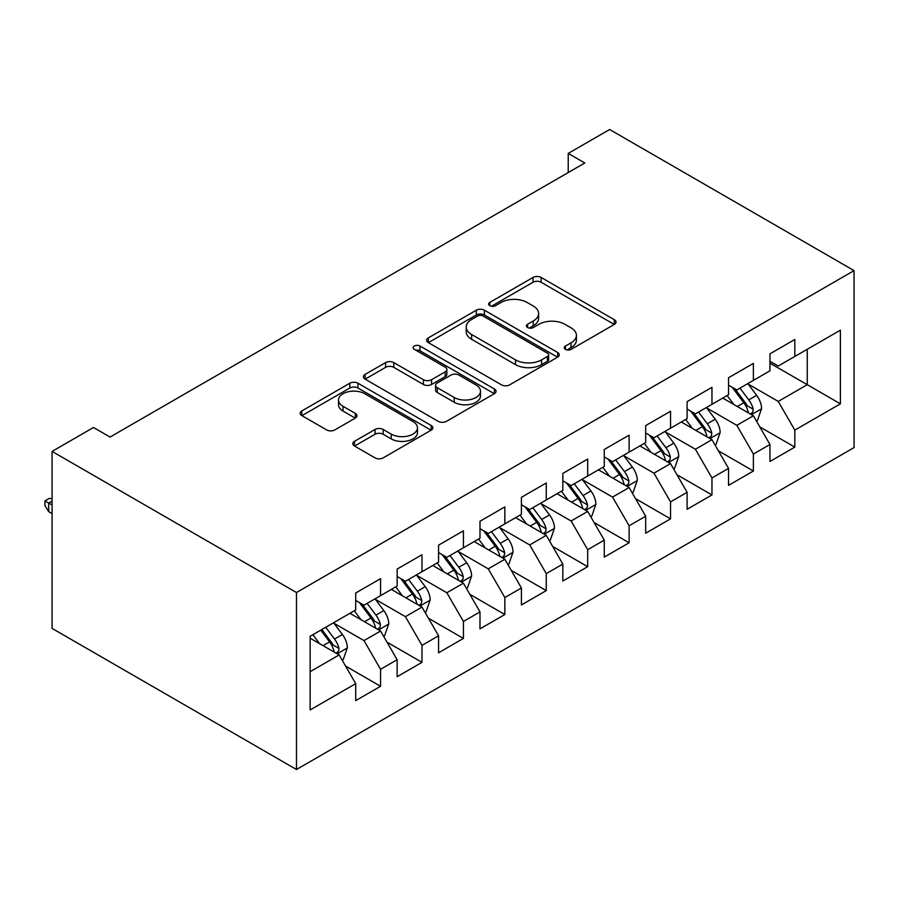 <?xml version="1.0" encoding="UTF-8"?>
<svg xmlns="http://www.w3.org/2000/svg" width="899" height="899" viewBox="0 0 899 899"><rect width="100%" height="100%" fill="white"/><g stroke="black" fill="none" stroke-linecap="round" stroke-linejoin="round"><path stroke-width="1.35" d="M565.437 349.363A4.023 2.326 0 0 0 571.135 349.363L614.332 324.415A5.754 3.315 0 0 0 616.017 322.067A5.754 3.315 0 0 0 614.332 319.718L541.142 277.465A5.754 3.315 0 0 0 533.017 277.465L489.809 302.412A4.023 2.326 0 0 0 488.629 304.053A4.023 2.326 0 0 0 489.809 305.694A4.023 2.326 0 0 0 495.506 305.694L501.091 302.469A18.396 10.619 0 0 1 527.117 302.469L533.219 305.986A18.396 10.619 0 0 1 538.602 313.504A18.396 10.619 0 0 1 533.219 321.01L527.623 324.236A4.023 2.326 0 0 0 526.443 325.887A4.023 2.326 0 0 0 527.623 327.528A4.023 2.326 0 0 0 533.321 327.528L538.906 324.303A18.396 10.619 0 0 1 564.932 324.303L571.034 327.82A18.396 10.619 0 0 1 576.416 335.338A18.396 10.619 0 0 1 571.034 342.845L565.437 346.07A4.023 2.326 0 0 0 564.257 347.722A4.023 2.326 0 0 0 565.437 349.363L565.437 346.07M354.509 441.319A5.754 3.315 0 0 0 352.824 443.668A5.754 3.315 0 0 0 354.509 446.016L375.04 457.872A5.754 3.315 0 0 0 383.176 457.872L431.16 430.172A5.754 3.315 0 0 0 432.846 427.823A5.754 3.315 0 0 0 431.16 425.474L357.971 383.221A5.754 3.315 0 0 0 349.835 383.221L301.85 410.922A5.754 3.315 0 0 0 300.176 413.27A5.754 3.315 0 0 0 301.85 415.619L326.663 429.936A5.754 3.315 0 0 0 334.788 429.936L355.33 418.08A5.754 3.315 0 0 0 357.004 415.731A5.754 3.315 0 0 0 355.33 413.394L343.025 406.292A15.384 8.878 0 0 1 338.518 400.01A15.384 8.878 0 0 1 348.014 391.807A15.384 8.878 0 0 1 364.78 393.728L412.956 421.541A15.384 8.878 0 0 1 417.462 427.823A15.384 8.878 0 0 1 407.966 436.026A15.384 8.878 0 0 1 391.211 434.105L383.176 429.464A5.754 3.315 0 0 0 375.04 429.464L354.509 441.319L354.509 446.016M52.075 451.41L296.479 592.52L296.479 769.499L52.075 628.39L52.075 451.41L93.496 427.497L110.071 437.06L584.788 162.989L568.224 153.414L568.224 172.552M568.224 153.414L609.646 129.501L854.05 270.61L296.479 592.52M501.496 384.862A5.754 3.315 0 0 0 509.632 384.862L557.616 357.161A5.754 3.315 0 0 0 559.29 354.813A5.754 3.315 0 0 0 557.616 352.475L484.426 310.211A5.754 3.315 0 0 0 476.29 310.211L428.306 337.912A5.754 3.315 0 0 0 426.632 340.26A5.754 3.315 0 0 0 428.306 342.609L501.496 384.862M415.889 350.228A4.023 2.326 0 0 1 419.979 350.801L419.979 346.014L494.383 388.975A5.754 3.315 0 0 1 496.068 391.323A5.754 3.315 0 0 1 494.383 393.672L446.41 421.373A5.754 3.315 0 0 1 438.274 421.373L365.084 379.12L365.084 374.422A5.754 3.315 0 0 0 363.398 376.771A5.754 3.315 0 0 0 365.084 379.12M365.084 374.422L385.615 362.567A5.754 3.315 0 0 1 393.751 362.567L423.429 379.704A5.754 3.315 0 0 0 431.565 379.704L445.185 371.838A5.754 3.315 0 0 0 446.87 369.489A5.754 3.315 0 0 0 445.185 367.14L414.282 349.306A4.023 2.326 0 0 1 413.102 347.655A4.023 2.326 0 0 1 415.585 345.508A4.023 2.326 0 0 1 419.979 346.014M296.479 769.499L854.05 447.59L854.05 270.61M769.96 363.162L807.246 384.682L807.246 349.295L840.385 330.158L794.817 356.465L794.817 339.485L769.96 353.835L769.96 370.815L753.384 380.378L753.384 363.398L728.538 377.749L728.538 394.728L711.963 404.303L711.963 387.323L687.106 401.662L687.106 418.653L670.542 428.216L670.542 411.236L645.684 425.587L645.684 442.566L629.12 452.13L629.12 435.15L604.263 449.5L604.263 466.48L587.688 476.043L587.688 459.063L562.841 473.413L562.841 490.393L546.266 499.968L546.266 482.977L521.409 497.327L521.409 514.307L504.845 523.881L504.845 506.901L479.987 521.251L479.987 538.231L463.423 547.794L463.423 530.815L438.566 545.165L438.566 562.145L421.991 571.708L421.991 554.728L397.144 569.078L397.144 586.058L380.569 595.632L380.569 578.641L355.712 592.992L355.712 609.971L310.144 636.29L310.144 709.952L355.712 683.645L339.148 654.944L310.144 638.2M840.385 330.158L840.385 403.82L794.817 430.127L778.242 401.426L748.215 384.087M759.812 426.901L794.817 447.106L794.817 430.127M794.817 447.106L769.96 461.457L769.96 444.477L753.384 454.04L736.82 425.339L706.783 408M718.391 450.815L753.384 471.02L753.384 454.04M753.384 471.02L728.538 485.37L728.538 468.39L711.963 477.965L695.399 449.264L665.361 431.925M676.958 474.728L711.963 494.944L711.963 477.965M711.963 494.944L687.106 509.295L687.106 492.315L670.542 501.878L653.966 473.177L623.94 455.838M635.537 498.653L670.542 518.858L670.542 501.878M670.542 518.858L645.684 533.208L645.684 516.228L629.12 525.791L612.545 497.091L582.518 479.751M594.115 522.566L629.12 542.771L629.12 525.791M629.12 542.771L604.263 557.122L604.263 540.142L587.688 549.705L571.123 521.004L541.086 503.665M552.694 546.48L587.688 566.685L587.688 549.705M587.688 566.685L562.841 581.035L562.841 564.055L546.266 573.629L529.702 544.929L499.664 527.589M511.261 570.393L546.266 590.609L546.266 573.629M546.266 590.609L521.409 604.96L521.409 587.98L504.845 597.543L488.269 568.842L458.243 551.503M469.84 594.318L504.845 614.523L504.845 597.543M504.845 614.523L479.987 628.873L479.987 611.893L463.423 621.456L446.848 592.756L416.81 575.416M428.418 618.231L463.423 638.436L463.423 621.456M463.423 638.436L438.566 652.786L438.566 635.807L421.991 645.37L405.427 616.669L375.389 599.33M386.986 642.144L421.991 662.349L421.991 645.37M421.991 662.349L397.144 676.7L397.144 659.72L380.569 669.294L364.005 640.594L333.967 623.254M345.564 666.058L380.569 686.274L380.569 669.294M380.569 686.274L355.712 700.624L355.712 683.645M355.712 600.408L364.005 605.196L380.569 595.632M310.144 671.677L339.148 654.944M397.144 576.495L405.427 581.282L421.991 571.708M364.005 640.594L380.569 631.019L349.913 613.32M397.144 659.72L380.569 631.019M438.566 552.582L446.848 557.358L463.423 547.794M405.427 616.669L421.991 607.106L391.335 589.407M438.566 635.807L421.991 607.106M479.987 528.657L488.269 533.444L504.845 523.881M446.848 592.756L463.423 583.193L432.767 565.493M479.987 611.893L463.423 583.193M521.409 504.744L529.702 509.531L546.266 499.968M488.269 568.842L504.845 559.279L474.189 541.58M521.409 587.98L504.845 559.279M562.841 480.83L571.123 485.617L587.688 476.043M529.702 544.929L546.266 535.355L515.61 517.655M562.841 564.055L546.266 535.355M604.263 456.917L612.545 461.693L629.12 452.13M571.123 521.004L587.688 511.441L557.032 493.742M604.263 540.142L587.688 511.441M645.684 432.992L653.966 437.779L670.542 428.216M612.545 497.091L629.12 487.528L598.464 469.829M645.684 516.228L629.12 487.528M687.106 409.079L695.399 413.866L711.963 404.303M653.966 473.177L670.542 463.614L639.886 445.915M687.106 492.315L670.542 463.614M728.538 385.165L736.82 389.952L753.384 380.378M695.399 449.264L711.963 439.69L681.307 422.002M728.538 468.39L711.963 439.69M769.96 361.252L778.242 366.028L794.817 356.465M736.82 425.339L753.384 415.776L722.74 398.077M769.96 444.477L753.384 415.776M778.242 401.426L807.246 384.682L840.385 403.82M567.044 349.925L571.034 347.632A18.396 10.619 0 0 0 576.416 340.114L576.416 335.338M538.602 313.504L538.602 318.28A18.396 10.619 0 0 1 533.219 325.798L529.23 328.101M614.253 324.46L541.142 282.252A5.754 3.315 0 0 0 533.017 282.252L491.416 306.267M557.537 357.206L484.426 314.998A5.754 3.315 0 0 0 476.29 314.998L428.385 342.654M547.446 356.465A4.023 2.326 0 0 0 548.626 354.813A4.023 2.326 0 0 0 547.446 353.172L483.201 316.088A4.023 2.326 0 0 0 477.515 316.088L471.615 319.482A18.396 10.619 0 0 0 466.221 327A18.396 10.619 0 0 0 471.615 334.507L515.532 359.87A18.396 10.619 0 0 0 541.546 359.87L547.446 356.465L547.446 361.241A4.023 2.326 0 0 0 548.626 359.6L548.626 354.813M466.221 327L466.221 331.787A18.396 10.619 0 0 0 471.615 339.294L471.615 334.507M547.446 361.241L541.546 364.646A18.396 10.619 0 0 1 515.532 364.646L471.615 339.294M365.163 379.153L385.615 367.343L385.615 362.567M446.87 369.489L446.87 374.276A5.754 3.315 0 0 1 445.185 376.625L431.565 384.48A5.754 3.315 0 0 1 423.429 384.48L393.751 367.343A5.754 3.315 0 0 0 385.615 367.343M419.979 350.801L494.304 393.717M454.231 397.482A15.384 8.878 0 0 0 470.997 399.414A15.384 8.878 0 0 0 480.493 391.2A15.384 8.878 0 0 0 475.987 384.929L459.007 375.119A5.754 3.315 0 0 0 450.882 375.119L437.251 382.985A5.754 3.315 0 0 0 435.577 385.334A5.754 3.315 0 0 0 437.251 387.683L454.231 397.482L454.231 402.269A15.384 8.878 0 0 0 470.997 404.19A15.384 8.878 0 0 0 480.493 395.987L480.493 391.2M435.577 385.334L435.577 390.121A5.754 3.315 0 0 0 437.251 392.47L437.251 387.683M454.231 402.269L437.251 392.47M417.462 427.823L417.462 432.61A15.384 8.878 0 0 1 407.966 440.813A15.384 8.878 0 0 1 391.211 438.892L383.176 434.251A5.754 3.315 0 0 0 375.04 434.251L354.588 446.061M338.518 400.01L338.518 404.786A15.384 8.878 0 0 0 343.025 411.068L343.025 406.292M355.251 418.125L343.025 411.068M431.082 430.216L357.971 388.008A5.754 3.315 0 0 0 349.835 388.008L301.929 415.664M756.452 421.092L757.452 420.518L761.588 408.551A15.519 8.968 -120 0 0 756.632 395.335L747.833 383.592M733.809 404.471L727.122 395.549M723.998 398.808L723.234 397.796M750.463 414.091L752.868 411.922L753.205 409.214A15.519 8.968 -120 0 0 748.766 399.875L739.967 388.132M734.944 388.862L745.81 403.37A7.911 4.562 60 0 1 747.249 405.775L753.205 409.214M732.213 387.289L743.799 402.752A15.519 8.968 60 0 1 748.238 412.09L748.552 412.989M715.031 445.005L716.02 444.432L720.166 432.475A15.519 8.968 -120 0 0 715.211 419.249L706.412 407.505M692.387 428.396L685.701 419.462M682.566 422.721L681.813 421.71M709.041 438.004L711.446 435.846L711.783 433.138A15.519 8.968 -120 0 0 707.344 423.8L698.545 412.045M693.522 412.776L704.389 427.295A7.911 4.562 60 0 1 705.827 429.688L711.783 433.138M690.792 411.203L702.366 426.665A15.519 8.968 60 0 1 706.816 436.004L707.131 436.903M673.609 468.918L674.598 468.345L678.745 456.389A15.519 8.968 -120 0 0 673.789 443.173L664.99 431.419M650.966 452.309L644.28 443.376M641.144 446.646L640.38 445.623M667.62 461.917L670.025 459.76L670.362 457.052A15.519 8.968 -120 0 0 665.912 447.713L657.113 435.97M652.09 436.7L662.956 451.208A7.911 4.562 60 0 1 664.395 453.613L670.362 457.052M649.359 435.116L660.945 450.579A15.519 8.968 60 0 1 665.384 459.917L665.698 460.816M632.177 492.832L633.177 492.259L637.312 480.302A15.519 8.968 -120 0 0 632.357 467.087L623.558 455.332M609.544 476.223L602.847 467.3M599.723 470.559L598.959 469.536M626.187 485.842L628.592 483.673L628.94 480.965A15.519 8.968 -120 0 0 624.49 471.627L615.691 459.883M610.668 460.614L621.535 475.122A7.911 4.562 60 0 1 622.973 477.526L628.94 480.965M607.938 459.041L619.523 474.503A15.519 8.968 60 0 1 623.962 483.831L624.277 484.73M590.755 516.756L591.756 516.183L595.891 504.215A15.519 8.968 -120 0 0 590.935 491L582.136 479.257M568.112 500.136L561.426 491.214M558.301 494.472L557.537 493.461M584.766 509.755L587.171 507.587L587.508 504.878A15.519 8.968 -120 0 0 583.069 495.54L574.27 483.797M569.247 484.527L580.113 499.035A7.911 4.562 60 0 1 581.552 501.44L587.508 504.878M566.516 482.954L578.091 498.417A15.519 8.968 60 0 1 582.541 507.755L582.855 508.654M549.334 540.67L550.323 540.097L554.469 528.14A15.519 8.968 -120 0 0 549.514 514.913L540.715 503.17M526.69 524.061L520.004 515.127M516.869 518.386L516.116 517.375M543.344 533.669L545.749 531.511L546.086 528.803A15.519 8.968 -120 0 0 541.648 519.465L532.837 507.71M527.825 508.441L538.692 522.96A7.911 4.562 60 0 1 540.13 525.353L546.086 528.803M525.095 506.867L536.669 522.33A15.519 8.968 60 0 1 541.119 531.669L541.434 532.568M507.913 564.583L508.901 564.01L513.048 552.053A15.519 8.968 -120 0 0 508.092 538.827L499.293 527.084M485.269 547.974L478.571 539.04M475.447 542.299L474.683 541.288M501.912 557.582L504.328 555.425L504.665 552.716A15.519 8.968 -120 0 0 500.215 543.378L491.416 531.635M486.393 532.365L497.259 546.873A7.911 4.562 60 0 1 498.698 549.278L504.665 552.716M483.662 530.781L495.248 546.244A15.519 8.968 60 0 1 499.687 555.582L500.001 556.481M466.48 588.497L467.48 587.924L471.615 575.967A15.519 8.968 -120 0 0 466.66 562.752L457.861 550.997M443.836 571.888L437.15 562.954M434.026 566.224L433.262 565.201M460.49 581.507L462.895 579.338L463.232 576.63A15.519 8.968 -120 0 0 458.793 567.291L449.994 555.548M444.971 556.279L455.838 570.786A7.911 4.562 60 0 1 457.276 573.191L463.232 576.63M442.241 554.705L453.826 570.157A15.519 8.968 60 0 1 458.265 579.495L458.58 580.394M425.058 612.421L426.059 611.848L430.194 599.88A15.519 8.968 -120 0 0 425.238 586.665L416.439 574.922M402.415 595.801L395.729 586.878M392.605 590.137L391.84 589.126M419.069 605.42L421.474 603.251L421.811 600.543A15.519 8.968 -120 0 0 417.372 591.205L408.573 579.462M403.55 580.192L414.417 594.7A7.911 4.562 60 0 1 415.855 597.105L421.811 600.543M400.819 578.619L412.394 594.082A15.519 8.968 60 0 1 416.844 603.42L417.158 604.319M383.637 636.335L384.626 635.762L388.773 623.805A15.519 8.968 -120 0 0 383.817 610.578L375.018 598.835M360.993 619.726L354.307 610.792M351.172 614.051L350.419 613.039M377.647 629.334L380.052 627.176L380.389 624.457A15.519 8.968 -120 0 0 375.951 615.13L367.14 603.375M362.117 604.106L372.995 618.613A7.911 4.562 60 0 1 374.433 621.018L380.389 624.457M359.386 602.532L370.972 617.995A15.519 8.968 60 0 1 375.422 627.333L375.737 628.232M342.216 660.248L343.204 659.675L347.351 647.718A15.519 8.968 -120 0 0 342.395 634.492L333.596 622.749M319.572 643.639L312.874 634.705M336.215 653.247L338.62 651.09L338.968 648.381A15.519 8.968 -120 0 0 334.518 639.043L325.719 627.288M321.831 629.536L331.562 642.538A7.911 4.562 60 0 1 333.001 644.931L338.968 648.381M320.752 630.165L329.551 641.908A15.519 8.968 60 0 1 333.99 651.247L334.304 652.146M52.075 501.069L48.681 503.024L48.681 511.632L52.075 513.599M48.681 511.632L44.95 505.654L44.95 500.878L52.075 504.991M44.95 500.878L49.097 498.484L52.075 498.585M571.034 347.632L571.034 342.845M527.623 327.528L527.623 324.236M533.219 325.798L533.219 321.01M489.809 305.694L489.809 302.412M533.017 282.252L533.017 277.465M541.142 282.252L541.142 277.465M614.332 324.415L614.332 319.718M428.306 342.609L428.306 337.912M476.29 314.998L476.29 310.211M484.426 314.998L484.426 310.211M557.616 357.161L557.616 352.475M515.532 364.646L515.532 359.87M541.546 364.646L541.546 359.87M393.751 367.343L393.751 362.567M423.429 384.48L423.429 379.704M431.565 384.48L431.565 379.704M445.185 376.625L445.185 371.838M494.383 393.672L494.383 388.975M375.04 434.251L375.04 429.464M383.176 434.251L383.176 429.464M391.211 438.892L391.211 434.105M355.33 418.08L355.33 413.394M301.85 415.619L301.85 410.922M349.835 388.008L349.835 383.221M357.971 388.008L357.971 383.221M431.16 430.172L431.16 425.474M751.44 414.653L761.487 408.854M748.766 399.875L756.632 395.335M737.304 406.494L743.799 402.752M710.019 438.566L720.065 432.767M707.344 423.8L715.211 419.249M695.882 430.407L702.366 426.665M668.598 462.491L678.644 456.692M665.912 447.713L673.789 443.173M654.461 454.321L660.945 450.579M627.165 486.404L637.211 480.605M624.49 471.627L632.357 467.087M613.039 478.246L619.523 474.503M585.743 510.317L595.79 504.519M583.069 495.54L590.935 491M571.607 502.159L578.091 498.417M544.322 534.231L554.368 528.432M541.648 519.465L549.514 514.913M530.185 526.072L536.669 522.33M502.901 558.155L512.947 552.357M500.215 543.378L508.092 538.827M488.764 549.986L495.248 546.244M461.468 582.069L471.514 576.27M458.793 567.291L466.66 562.752M447.342 573.91L453.826 570.157M420.047 605.982L430.093 600.184M417.372 591.205L425.238 586.665M405.91 597.824L412.394 594.082M378.625 629.896L388.671 624.097M375.951 615.13L383.817 610.578M364.488 621.737L370.972 617.995M337.204 653.82L347.239 648.022M334.518 639.043L342.395 634.492M323.067 645.651L329.551 641.908"/></g></svg>
